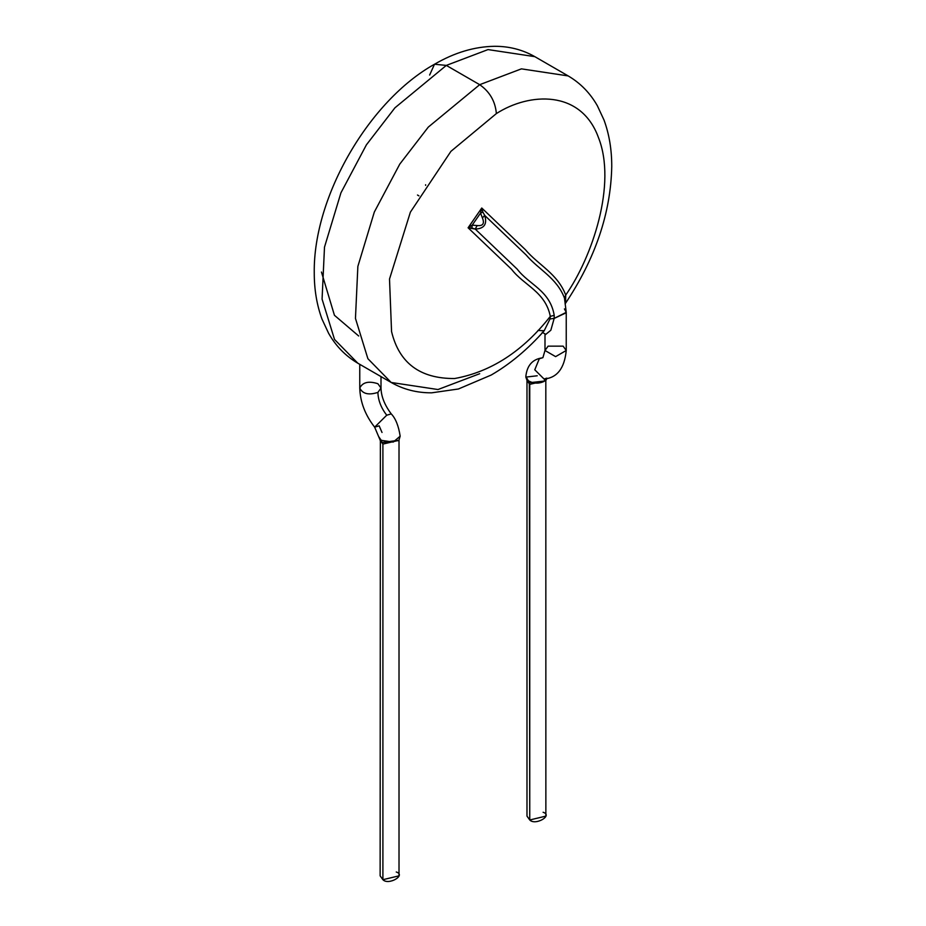 <?xml version="1.0" encoding="UTF-8"?>
<svg xmlns="http://www.w3.org/2000/svg" width="926" height="926" viewBox="0 0 926 926"><rect width="100%" height="100%" fill="white"/><g stroke="black" fill="none" stroke-linecap="round" stroke-linejoin="round"><path stroke-width="1.39" d="M418.922 195.872L417.499 195.027M543.099 812.264C553.401 815.47 535.297 825.911 529.753 819.973L529.753 812.264M526.408 378.688L529.753 384.348L545.865 380.598L529.753 384.348L529.753 819.973L529.336 382.727L545.611 380.933L529.336 382.727L526.987 380.493L526.987 816.119L529.753 819.973L545.865 816.119L545.819 380.007M529.753 384.348L526.987 380.586L529.753 384.348M545.865 380.493L546.421 379.209M528.758 382.369L528.283 380.679L528.758 382.369M543.979 381.466C538.55 383.896 533.318 383.63 528.283 380.679C533.318 383.63 538.55 383.896 543.979 381.466L545.101 378.908L543.979 381.466M539.279 358.779L542.057 357.887L539.279 358.779L534.777 369.787L544.06 379.023L534.777 369.787L539.279 358.779L542.902 357.656L539.279 358.779M542.254 332.365L544.997 333.869L544.997 350.491L548.099 346.15L563.124 346.15L566.237 350.491L555.612 356.626L544.997 350.491L542.902 357.656L542.057 357.887C532.415 359.334 527.01 365.527 525.841 376.465L528.283 380.679M546.838 378.132L544.06 379.023C557.093 377.877 564.478 368.374 566.237 350.491L555.612 356.626L544.997 350.491M396.247 871.991C406.549 875.197 388.457 885.65 382.901 879.7L382.901 871.991M564.42 308.914L566.237 312.34L564.478 298.091C556.757 277.765 538.596 269.651 526.107 254.939L484.68 215.376L482.411 217.946C484.726 223.606 482.978 226.141 477.168 225.55L475.235 229.069C484.24 228.699 487.4 224.138 484.68 215.376L482.874 212.123L480.536 213.096L482.411 217.946L484.68 215.376C487.4 224.138 484.24 228.699 475.235 229.069L477.168 225.55L472.214 225.145L471.878 228.028L475.235 229.069L517.229 269.177C529.186 284.849 550.021 290.359 554.211 315.349L554.165 318.417L566.203 312.791M566.237 350.491L566.237 312.34L554.165 318.417L554.211 315.349L550.31 316.356C545.321 291.505 523.942 285.474 511.557 269.292L468.093 227.784L481.751 208.014L468.093 227.784L511.557 269.292C523.942 285.474 545.321 291.505 550.31 316.356L554.211 315.349C550.021 290.359 529.186 284.849 517.229 269.177L475.235 229.069L468.093 227.784L472.214 225.145L468.093 227.784L471.878 228.028L472.214 225.145L480.536 213.096L472.214 225.145L477.168 225.55C482.978 226.141 484.726 223.606 482.411 217.946L480.536 213.096L481.751 208.014L480.536 213.096L482.874 212.123L484.68 215.376L526.107 254.939C538.596 269.651 556.757 277.765 564.478 298.091L565.728 295.081C557.614 273.679 538.492 265.137 525.343 249.65L481.751 208.014L482.874 212.123M379.162 425.844L382.021 432.477L379.162 425.844L374.648 427.164L380.366 440.649L380.135 875.846L382.901 879.7L399.013 875.846L399.013 440.232L382.484 442.454L380.355 440.637L382.484 442.454L382.901 444.086L380.135 440.325L382.901 444.086L382.901 879.7L382.901 444.086L399.013 440.313L382.901 444.086L382.484 442.454L398.828 440.591L400.159 436.192L393.191 442.096L381.234 440.325L381.674 441.922L381.234 440.325L393.203 442.084L400.159 436.181C398.597 425.879 395.622 418.448 391.235 413.887L386.721 415.218L374.648 427.164L386.721 415.218L391.235 413.887C384.603 405.009 381.188 396.397 381.003 388.063L377.901 392.404C368.698 395.356 362.656 393.909 359.763 388.063C362.656 382.218 368.698 380.771 377.901 383.723L381.003 388.063L381.003 376.593M550.31 316.356L550.032 318.938L554.165 318.417L550.032 318.938L544.141 330.825L550.032 318.938L550.31 316.356C522.901 351.232 491.011 371.951 454.62 378.526C420.138 378.746 399.118 363.085 391.559 331.566C399.118 363.085 420.138 378.746 454.62 378.526C491.011 371.951 522.901 351.232 550.31 316.356M545.136 334.888L550.843 330.246L554.165 318.417M481.751 208.014L525.343 249.65C538.492 265.137 557.614 273.679 565.728 295.081L564.478 298.091L564.987 300.14M565.728 295.081C592.108 257.312 617.063 184.193 598.381 137.361C580.833 89.382 529.14 92.519 496.371 113.585L450.916 151.355L410.38 212.158L389.51 279.05L391.559 331.566L389.51 279.05L410.38 212.158L450.916 151.355L496.371 113.585C529.14 92.519 580.833 89.382 598.381 137.361C617.063 184.193 592.108 257.312 565.728 295.081L565.566 303.103M479.691 84.683L428.31 127.082L399.766 164.122L374.312 212.066L357.864 266.41L355.457 318.394L367.888 358.698L391.189 382.473L367.888 358.698L355.457 318.394L357.864 266.41L374.312 212.066L399.766 164.122L428.31 127.082L479.691 84.683C489.75 91.72 495.317 101.351 496.371 113.585C495.317 101.351 489.75 91.72 479.691 84.683L521.407 68.86L568.182 75.92L521.407 68.86L479.691 84.683L446.309 65.41L394.927 107.821L366.395 144.85L340.942 192.805L324.494 247.149L322.074 299.121L334.517 339.437L357.818 363.212L334.517 339.437L322.074 299.121L324.494 247.149L340.942 192.805L366.395 144.85L394.927 107.821L446.309 65.41L479.691 84.683M537.983 330.466L544.233 330.721C527.774 349.31 510.087 364.092 491.174 375.053L458.416 388.989L431.678 392.821C417.013 392.925 403.516 389.476 391.189 382.473L437.975 389.533L479.691 373.71M378.931 436.945L381.234 440.325M391.189 382.473L357.818 363.212C345.595 356.024 335.86 346.069 328.614 333.314L321.993 319.1C316.808 304.99 314.227 289.514 314.25 272.649C313.254 196.289 369.532 100.309 434.514 64.241L446.309 65.41L434.514 64.241L429.629 75.052L434.514 64.241C454.481 52.608 474.448 46.636 494.449 46.3C509.057 46.219 522.519 49.668 534.811 56.648L488.025 49.587L446.309 65.41L488.025 49.587L534.811 56.648L568.182 75.92C580.405 83.097 590.14 93.063 597.386 105.807L604.007 120.021C609.192 134.131 611.773 149.607 611.75 166.472C610.813 213.049 595.256 258.863 565.091 303.913M359.763 364.335L359.763 388.063C362.656 393.909 368.698 395.356 377.901 392.404C378.132 400.24 381.072 407.845 386.721 415.218C381.072 407.845 378.132 400.24 377.901 392.404L381.003 388.063M358.698 335.999L334.436 315.291L321.461 272.036M425.613 184.76L425.613 185.339M545.622 380.933L546.826 378.607M525.841 376.454L527.195 380.899L525.841 377.113L537.242 375.771M565.138 300.857L564.999 300.221M359.763 388.063C360.191 401.942 365.145 414.975 374.648 427.164"/></g></svg>
